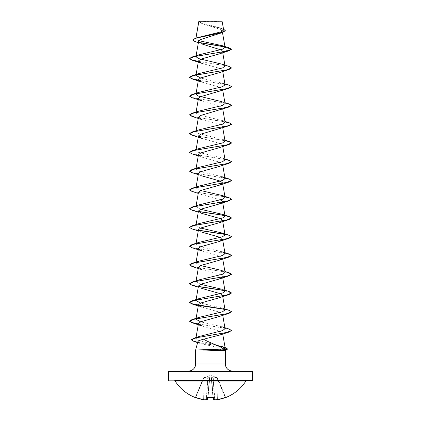 <?xml version="1.0" encoding="UTF-8"?>
<svg xmlns="http://www.w3.org/2000/svg" width="421" height="421" viewBox="0 0 421 421"><rect width="100%" height="100%" fill="white"/><g stroke="black" fill="none" stroke-linecap="round" stroke-linejoin="round"><path stroke-width="0.32" stroke-dasharray="2.1 1.58" d="M225.335 397.571L225.224 397.308A41.679 41.521 180 0 1 217.362 399.418L216.989 377.995L225.224 397.308L217.268 378.1L217.557 378.005L213.179 376.853L216.989 377.995L217.362 399.418A41.679 41.521 180 0 0 225.224 397.308L225.835 397.408L225.224 397.308L225.519 397.219L217.557 378.005L225.519 397.219A0.316 0.316 157.5 0 0 225.924 397.387L225.335 397.571A41.995 41.832 0 0 1 217.415 399.697A41.942 38.606 77.1 0 1 214.857 399.945A0.316 0.289 -81.8 0 1 214.536 399.661L214.536 399.661A0.316 0.289 -81.8 0 0 214.699 399.924M217.552 377.984L217.368 377.811A0.316 0.316 -22.5 0 1 217.557 378.005A0.316 0.316 157.5 0 0 217.378 377.832L217.268 378.1L217.099 377.726L213.137 376.584L217.368 377.811L210.5 375.311L203.622 377.832L207.863 376.584L209.732 377.832L211.268 377.832L213.137 376.584L211.579 377.911L213.179 376.853L214.857 399.945A41.942 15.993 84.6 0 1 213.773 399.697L213.589 397.571L212.958 397.387A41.989 38.79 0 0 1 210.5 397.456A41.989 38.79 0 0 1 208.042 397.387L207.411 397.571L207.227 399.697A0.316 0.31 -175 0 0 207.564 399.429L207.748 397.308L208.048 397.413L207.737 397.435L209.437 377.995L207.737 397.435M213.263 397.435L211.563 377.995L213.252 397.308L211.568 378.1L209.742 378.005L211.568 378.1A0.316 0.295 -5 0 0 211.268 377.832A0.316 0.295 -5 0 1 211.568 378.1L213.436 399.418A0.316 0.31 -5 0 0 213.773 399.697A0.316 0.289 -72.6 0 1 213.657 399.692L214.778 399.945A0.316 0.316 0 0 0 214.842 399.95L214.705 399.661A41.632 38.316 -102.9 0 0 217.247 399.418A41.632 38.316 -102.9 0 1 214.705 399.661L213.137 376.584L211.268 377.832L209.732 377.832L207.863 376.584L203.443 378.005L207.821 376.853L204.011 377.995L203.638 399.418A41.679 41.521 180 0 1 195.776 397.308L195.455 397.282L203.443 378.005L195.481 397.219L195.776 397.308L203.732 378.1L195.776 397.308A41.679 41.521 180 0 0 203.638 399.418L204.011 377.995L203.632 377.811A0.316 0.316 22.5 0 0 203.443 378.005L203.443 378.005A0.316 0.316 -157.5 0 1 203.622 377.832L203.448 377.984M245.843 381.089L175.157 381.089M246.374 380.8L174.626 380.8L246.374 380.8M199.754 21.05A83.989 83.989 0 0 0 221.246 21.05L199.754 21.05L221.246 21.05M188.629 371.001L232.371 371.001L188.629 371.001M197.844 341.731L200.249 343.499L222.493 348.42L225.372 350.004L195.628 350.004M224.693 350.277L225.372 350.088M198.965 40.695L195.786 38.79L195.981 38.011M225.277 30.707L222.677 28.891L201.648 23.444L198.88 21.15L202.433 23.739L220.078 29.312L222.241 31.165L218.72 33.896M198.617 41.342L202.133 44.058L198.375 42.71M220.572 49.799L222.541 51.667L219.336 53.893M201.67 63.271L220.22 68.539L222.525 70.291L219.336 72.649M201.664 82.032L220.22 87.294L222.525 89.052L219.336 91.41M201.664 100.787L220.215 106.05L222.525 107.808L219.336 110.165M201.664 119.543L220.22 124.811L222.525 126.563L219.336 128.921M201.664 138.299L220.22 143.566L222.525 145.324L219.336 147.682M198.475 154.702L201.664 157.059L220.22 162.322L222.525 164.079L219.336 166.437M198.475 173.457L201.664 175.815L198.265 174.636M198.475 192.213L201.664 194.57L220.383 199.907M198.47 229.729L201.664 232.087L198.265 230.908M220.383 237.423L222.52 239.107L222.456 239.56M201.664 250.848L220.215 256.11L222.525 257.868L222.467 258.315M201.664 269.603L220.22 274.871L222.525 276.623L222.467 277.076M198.475 286.001L201.67 288.359L198.265 287.18M220.378 293.695L222.525 295.379L219.336 297.742M198.265 305.935L220.22 312.382L222.525 314.14L219.325 316.497M201.67 325.875L220.22 331.138L222.525 332.895L219.557 335.084M222.009 346.472L198.307 340.526L195.849 338.542M225.061 328.638L222.062 326.796L200.617 321.828M225.061 309.882L222.072 308.04L200.622 303.073M225.061 291.122L222.072 289.28L224.903 290.206M200.617 284.317L195.939 281.744M225.061 272.366L222.062 270.524L224.903 271.45M200.617 265.562L195.939 262.988L196.097 262.072M222.072 251.769L198.449 246.117L195.939 244.233L198.928 242.391M200.617 228.045L195.939 225.472L198.928 223.63M200.617 209.284L195.939 206.716L198.922 204.874M200.622 190.529L195.939 187.961L198.922 186.119M222.077 176.741L198.433 171.084L195.939 169.2L198.922 167.358M225.061 159.822L222.077 157.98L198.433 152.328L195.939 150.444L198.922 148.602M225.056 141.067L222.077 139.225L198.444 133.573L195.939 131.689L198.922 129.847M225.061 122.306L222.077 120.469L198.433 114.812L195.939 112.928L198.922 111.086M225.061 103.55L222.077 101.708L224.903 102.635M224.903 83.879L200.617 77.985M195.886 38.548L198.638 37.159M223.704 29.938L220.604 28.033L201.317 22.96L198.875 21.187L222.177 21.208M222.541 51.667L231.497 49.262L224.877 46.936M199.401 42.689L195.086 41.621M228.913 47.736L224.667 46.736M199.149 42.479L194.291 41.19L192.602 39.895M223.556 29.086L201.149 23.087L198.844 21.287M169.137 371.001L251.863 371.001M198.37 61.492L220.146 64.755L228.435 66.386L231.497 68.023M198.37 80.253L220.146 83.516L228.435 85.147L231.497 86.779M191.95 97.614L227.035 103.555L231.497 105.534M191.955 116.37L224.988 121.874M191.955 135.13L224.988 140.635M191.955 153.886L224.988 159.391M191.955 172.642L224.988 178.151M191.955 191.402L224.988 196.907M191.955 210.158L198.628 211.595M191.955 228.913L198.628 230.355M224.798 234.386L231.487 236.76M191.955 247.674L226.793 253.558L231.487 255.515M191.955 266.43L226.793 272.313L231.487 274.276M191.95 285.185L198.628 286.627M224.798 290.658L231.487 293.032M191.95 303.941L198.628 305.383M224.803 309.414L231.492 311.787M198.37 324.096L220.151 327.359L228.44 328.99L231.497 330.622M197.66 342.415L218.394 346.062M224.093 347.346L227.614 349.141M198.396 61.34L229.05 66.407M198.396 80.101L229.05 85.168M189.513 96.077L194.213 98.04L229.05 103.924M189.513 114.833L194.207 116.796L229.045 122.679M189.513 133.594L194.207 135.551L229.045 141.435M189.503 152.27L193.955 154.254L229.045 160.196M189.503 171.031L193.955 173.01L229.045 178.951M189.513 189.866L193.197 191.587L224.956 196.744M189.513 208.621L192.029 210.021L198.533 211.426M224.588 215.431L224.956 215.499M189.513 227.382L192.029 228.782L198.533 230.182M224.582 234.187L229.045 235.223M189.513 246.138L194.218 248.101L229.045 253.984M189.513 264.898L194.218 266.856L229.045 272.74M189.513 283.654L192.029 285.054L198.533 286.454M224.582 290.458L229.05 291.495M224.588 309.214L229.05 310.256M198.396 323.944L229.05 329.012M197.702 342.268L217.804 345.799M223.351 346.988L222.009 346.467M198.98 21.05L222.02 21.05M206.222 399.945A0.316 0.316 0 0 1 206.158 399.95L206.295 399.661L206.143 399.945A0.316 0.289 -98.2 0 0 206.464 399.661L206.464 399.661A41.632 15.872 95.4 0 0 207.542 399.418L209.421 377.911A0.316 0.279 132 0 1 209.7 377.642A0.316 0.279 132 0 0 209.421 377.911L207.995 376.853L209.421 377.911L207.542 399.418A0.316 0.31 -175 0 0 207.564 399.418A0.316 0.289 -107.4 0 1 207.227 399.697A41.942 15.993 -84.6 0 1 206.143 399.945A41.942 38.606 -77.1 0 1 203.585 399.697L203.585 399.697A41.995 41.832 0 0 1 195.665 397.571L195.076 397.387A0.316 0.316 -157.5 0 0 195.481 397.219L195.165 397.408L195.481 397.219A0.316 0.316 22.5 0 1 195.197 397.413M209.742 378.005L209.432 378.1L209.742 378.005L208.063 397.219A41.674 38.5 180 0 0 210.5 397.282A41.674 38.5 180 0 0 212.937 397.219L213.252 397.308L212.937 397.219A41.674 38.5 180 0 1 208.063 397.219L209.732 377.832A0.316 0.295 -175 0 0 209.432 378.1A0.316 0.295 -175 0 1 209.732 377.832L209.742 378.005M213.657 399.692A0.316 0.289 -72.6 0 1 213.458 399.418L213.436 399.418A0.316 0.289 -72.6 0 0 213.573 399.65M211.579 377.911L211.579 377.911A0.316 0.279 48 0 0 211.3 377.642A0.316 0.279 48 0 1 211.579 377.911L213.458 399.418A41.632 15.872 -95.4 0 0 214.536 399.661L213.005 376.853A0.316 0.289 65.6 0 0 212.789 376.584A0.316 0.289 65.6 0 1 213.005 376.853L214.536 399.661A41.632 15.872 -95.4 0 1 213.458 399.418L211.579 377.911M207.821 376.853L206.295 399.661A41.632 38.316 102.9 0 1 203.753 399.418L204.143 377.642L203.753 399.418A41.632 38.316 102.9 0 0 206.295 399.661L207.821 376.853M216.857 377.642L216.868 377.911L216.857 377.642M216.989 377.995L217.099 377.726L216.989 377.995M211.263 377.726A0.316 0.295 -5 0 1 211.563 377.995A0.316 0.295 -5 0 0 211.263 377.726M209.737 377.726A0.316 0.295 -175 0 0 209.437 377.995A0.316 0.295 -175 0 1 209.737 377.726M208.211 376.584A0.316 0.289 114.4 0 0 207.995 376.853A0.316 0.289 114.4 0 1 208.211 376.584M203.901 377.726L204.011 377.995L203.901 377.726M217.394 399.703L216.868 377.911L217.415 399.697M213.589 397.571A0.316 0.295 -5 0 1 213.252 397.308A0.316 0.295 -5 0 0 213.279 397.403M212.958 397.387L213.326 397.456M225.835 397.408L225.519 397.219A0.316 0.316 -22.5 0 0 225.803 397.413M207.411 397.571A0.316 0.295 -175 0 0 207.748 397.308A0.316 0.295 -175 0 1 207.721 397.403M203.585 399.697L203.753 399.418L203.596 399.703M195.665 397.571L195.776 397.308L195.165 397.408M206.301 399.924A0.316 0.289 -98.2 0 0 206.464 399.661L207.995 376.853L206.464 399.661A41.632 15.872 95.4 0 0 207.542 399.418A0.316 0.289 -107.4 0 1 207.427 399.65M195.628 364.002L225.372 364.002M168.505 371.627L252.495 371.627M252.495 380.168L168.505 380.168M195.076 397.387L195.455 397.282M211.258 378.005L212.937 397.219L211.258 378.005M195.918 38.027L195.786 38.79M222.246 31.165L222.483 32.538M222.525 51.525L222.735 52.714M222.525 70.291L222.735 71.47M222.525 89.052L222.735 90.231M196.097 112.012L195.939 112.928M222.525 107.808L222.735 108.986M196.097 130.773L195.939 131.689M222.525 126.563L222.735 127.742M196.097 149.529L195.939 150.444M222.525 145.324L222.735 146.503M196.097 168.284L195.939 169.2M222.525 164.079L222.735 165.258M196.097 187.045L195.939 187.961M222.525 182.835L222.735 184.014M196.097 205.801L195.939 206.716M196.097 224.556L195.939 225.472M222.525 220.351L222.735 221.53M196.012 243.801L195.939 244.233M222.525 239.107L222.735 240.286M222.525 257.868L222.735 259.047M222.525 276.623L222.735 277.802M222.525 295.379L222.735 296.558M222.525 314.14L222.735 315.318M222.525 332.895L222.72 334.011M202.433 23.739L201.648 23.444M221.972 28.491L220.604 28.033M200.249 343.499L197.607 342.62M201.664 157.059L198.265 155.881M201.664 194.57L198.265 193.392M201.664 213.331L198.265 212.152M222.072 308.04L224.903 308.967M222.077 157.98L224.903 158.906M222.077 139.225L224.903 140.151M222.077 120.469L224.903 121.39M208.048 397.413L207.674 397.456"/><path stroke-width="0.63" d="M214.699 399.924A0.316 0.289 -81.8 0 0 214.778 399.945A0.316 0.316 0 0 0 214.842 399.95L214.857 399.945A41.942 38.606 77.1 0 0 217.415 399.697A0.316 0.316 0 0 1 217.404 399.703L214.842 399.95L217.415 399.697A41.995 41.832 0 0 0 225.335 397.571L225.951 397.456A0.316 0.316 0 0 1 225.698 397.445M225.951 397.456A41.995 41.995 0 0 0 245.843 381.089L175.157 381.089A41.995 41.995 0 0 0 195.049 397.456L195.665 397.571A41.995 41.832 0 0 0 203.585 399.697L206.164 399.95L203.596 399.703A0.316 0.316 0 0 1 203.585 399.697A41.942 38.606 -77.1 0 0 206.143 399.945L206.158 399.95A0.316 0.316 0 0 0 206.222 399.945A0.316 0.289 -98.2 0 1 206.143 399.945A41.942 15.993 -84.6 0 0 207.227 399.697L207.411 397.571L208.042 397.387A41.989 38.79 0 0 0 212.958 397.387L213.589 397.571L213.773 399.697A41.942 15.993 84.6 0 0 214.857 399.945A0.316 0.289 -81.8 0 1 214.778 399.945L213.657 399.692A0.316 0.289 -72.6 0 0 213.773 399.697A0.316 0.31 -5 0 1 213.436 399.429L213.263 397.435M252.495 371.627L168.505 371.627A0.631 0.631 0 0 1 169.137 371.001L251.863 371.001A0.631 0.631 0 0 1 252.495 371.627L252.495 380.168A0.631 0.631 0 0 1 251.863 380.8L174.626 380.8A0.631 0.631 0 0 1 175.157 381.089M251.863 380.8L246.374 380.8A0.631 0.631 0 0 0 245.843 381.089M169.137 380.8A0.631 0.631 0 0 1 168.505 380.168L252.495 380.168M198.375 42.71L195.086 41.621L192.602 40.053L195.528 38.148L221.241 31.807L223.704 29.938L222.02 21.05L198.87 21.155M222.177 21.208L198.891 21.229L195.981 38.011M232.371 371.001A6.999 6.999 0 0 1 225.372 364.002L195.628 364.002A6.999 6.999 0 0 1 188.629 371.001M203.611 339.215C200.101 340.073 198.18 340.915 197.844 341.731L195.628 350.004L223.809 349.072C220.004 346.046 209.442 342.805 203.611 339.215L219.557 335.084L229.124 332.016L195.465 337.931L191.381 339.9L194.107 341.52L197.66 342.415M195.628 350.004L195.628 364.002M225.372 350.088L225.372 364.002M202.88 350.004L220.241 350.63L224.693 350.277L226.845 349.677L221.578 350.083L220.125 349.33M168.505 371.627L168.505 380.168M192.602 40.053L196.002 38.164L222.604 32.501L200.822 39.485L198.617 41.342L195.939 56.656L198.928 54.814L222.33 49.246L225.072 47.384L222.488 45.742L198.965 40.695M202.133 44.058L220.572 49.799M222.488 45.742L228.913 47.736L231.497 49.262L229.05 50.72L219.336 53.893L200.78 59.161L198.475 60.913L201.67 63.271L191.95 60.098L198.37 61.492M200.617 77.985L195.939 75.417L198.928 73.575L222.562 67.923L225.061 66.034L222.072 64.192L229.05 66.407L231.497 68.023L229.05 69.476L219.336 72.654L200.785 77.917L198.475 79.669L201.664 82.032L191.95 78.853L198.37 80.253M229.05 88.236L200.78 96.672L198.475 98.43L201.664 100.787L191.95 97.614L189.503 96.156L193.965 94.178L229.05 88.236L231.497 86.621L227.045 88.605L191.95 94.546L189.513 96.077M229.05 106.992L200.78 115.433L198.475 117.185L201.664 119.543L191.955 116.37L189.503 114.912L193.965 112.933L229.05 106.992L231.497 105.376L227.045 107.36L191.95 113.302L189.513 114.833M229.045 125.747L200.785 134.188L198.475 135.941L201.664 138.299L191.955 135.13L189.503 133.673L193.96 131.689L229.045 125.747L231.497 124.29L229.798 123.085L224.988 121.874M224.988 140.635L229.798 141.84L231.497 143.051L229.045 144.508L219.336 147.682L200.78 152.944L198.475 154.702L196.097 168.284M224.988 159.391L229.798 160.601L231.497 161.806L229.045 163.264L219.336 166.437L200.785 171.7L198.475 173.457L196.097 187.045M201.664 175.815L220.215 181.083L222.525 182.835L219.336 185.193L200.78 190.46L198.475 192.213L196.097 205.801M220.383 199.907L222.53 201.596L219.336 203.953L200.785 209.216L198.475 210.974L201.664 213.331L220.22 218.599L222.525 220.351L219.336 222.709L200.785 227.971L198.47 229.729L195.939 244.233M201.664 232.087L220.383 237.423M222.456 239.56L219.336 241.465L200.78 246.732L198.475 248.485L201.664 250.848L191.955 247.674L189.503 246.217L193.955 244.238L229.045 238.297L231.487 236.76M222.467 258.315L219.33 260.225L200.785 265.488L198.475 267.246L201.664 269.603L191.955 266.43L189.503 264.972L193.949 262.993L229.045 257.052L231.487 255.515M222.467 277.076L219.33 278.981L200.78 284.249L198.475 286.001L195.939 300.505L198.928 298.657L222.567 293.005L225.061 291.122L222.735 277.802M201.67 288.359L220.378 293.695M231.487 293.032L229.05 294.563L219.336 297.742L200.78 303.004L198.475 304.757L201.68 307.12M231.492 311.787L229.05 313.324L219.325 316.497L200.78 321.76L198.475 323.517L201.67 325.875L191.95 322.702L198.37 324.096M223.809 349.072L225.224 348.325L222.009 346.472M198.475 323.517L195.849 338.542L199.112 336.505L222.614 330.574L225.061 328.638L222.735 315.318M200.617 321.828L195.939 319.26L198.928 317.418L222.556 311.766L225.061 309.882L222.735 296.558M200.622 303.073L195.939 300.505M222.072 289.28L200.617 284.317M198.475 267.246L195.939 281.744L198.928 279.902L222.567 274.25L225.061 272.366L222.735 259.047M222.062 270.524L200.617 265.562M195.939 262.988L198.928 261.146L222.556 255.494L225.061 253.61L222.072 251.769L229.045 253.984L231.497 255.442L227.04 257.42L191.955 263.362L189.513 264.898M222.072 233.008L229.045 235.223L231.497 236.681L227.04 238.66L191.955 244.601L198.928 242.385L222.567 236.734L225.061 234.85L222.072 233.008L200.617 228.045M224.956 215.499L229.045 216.468L231.497 217.925L227.04 219.904L191.955 225.845L198.922 223.63L222.567 217.978L225.061 216.094L222.072 214.252L200.617 209.284M224.956 196.744L229.045 197.707L231.497 199.165L227.045 201.149L191.955 207.09L198.922 204.874L222.562 199.222L225.061 197.338L222.077 195.497L200.622 190.529M191.955 188.329L198.922 186.119L222.562 180.467L225.061 178.578L222.077 176.741L229.045 178.951L231.497 180.409L227.045 182.388L191.955 188.329L189.513 189.866M224.903 158.906L229.045 160.196L231.497 161.648L227.045 163.632L191.955 169.574L198.922 167.358L222.567 161.706L225.061 159.822L222.735 146.503M224.903 140.151L229.045 141.435L231.497 142.893L227.045 144.871L191.955 150.818L198.922 148.602L222.556 142.951L225.056 141.067L222.735 127.742M224.903 121.39L229.045 122.679L231.497 124.137L227.051 126.116L191.955 132.057L198.922 129.847L222.562 124.195L225.061 122.306L222.735 108.986M191.95 113.302L198.922 111.086L222.567 105.434L225.061 103.55L222.735 90.231M222.077 101.708L198.433 96.056L195.939 94.172L198.928 92.331L222.562 86.679L225.061 84.795L222.072 82.953M222.072 64.192L198.433 58.54L195.939 56.656M224.877 46.936L199.401 42.689M222.604 32.501L225.277 30.707L223.556 29.086M224.667 46.736L199.149 42.479M195.528 38.148L222.277 32.449L225.277 30.549M198.928 54.814L191.95 57.03L227.04 51.088L231.497 49.11L225.072 47.384M229.05 50.72L193.96 56.661L189.503 58.64L191.95 60.098M229.05 69.476L193.96 75.417L189.503 77.401L191.95 78.853M229.045 144.508L193.96 150.45L189.503 152.428L191.955 153.886L198.265 155.881M229.045 163.264L193.96 169.205L189.503 171.184L191.955 172.642L198.265 174.636M224.988 178.151L229.798 179.357L231.497 180.567L229.045 182.025L193.955 187.961L189.503 189.945L191.955 191.402L198.265 193.392M224.988 196.907L229.798 198.112L231.497 199.322L229.045 200.78L193.955 206.722L189.503 208.7L191.955 210.158L198.265 212.152M198.628 211.595L220.288 214.836L228.477 216.457L231.497 218.078L229.045 219.536L193.955 225.477L189.503 227.461L191.955 228.913L198.265 230.908M198.628 230.355L224.798 234.386M231.487 274.276L229.05 275.808L193.955 281.749L189.503 283.733L191.95 285.185L198.265 287.18M198.628 286.627L224.798 290.658M229.05 294.563L193.955 300.51L189.503 302.488L191.95 303.941L198.265 305.935M198.628 305.383L224.803 309.414M229.05 313.324L193.955 319.265L189.503 321.244L191.95 322.702M222.062 326.791L229.05 329.012L231.497 330.469L229.124 332.016M218.394 346.062L224.093 347.346M224.961 347.451L227.614 348.983L226.845 349.677M191.95 57.03L189.503 58.487L191.86 59.914L198.396 61.34M231.497 67.865L227.045 69.844L191.95 75.791L189.503 77.243L191.86 78.669L198.396 80.101M224.903 83.879L229.05 85.168L231.497 86.621M224.903 102.635L229.05 103.924L231.497 105.376M191.955 132.057L189.513 133.594M191.955 150.818L189.503 152.428M191.955 169.574L189.503 171.184M191.955 207.09L189.513 208.621M198.533 211.426L224.588 215.431M191.955 225.845L189.513 227.382M198.533 230.182L224.582 234.187M191.955 244.601L189.513 246.138M224.903 271.45L229.045 272.74L231.497 274.197L227.035 276.176L191.955 282.117L189.513 283.654M198.533 286.454L224.582 290.458M224.903 290.206L229.05 291.495L231.497 292.953L227.035 294.937L191.95 300.878L189.503 302.331L192.902 304.051L224.588 309.214M224.903 308.967L229.05 310.256L231.497 311.714L227.035 313.692L191.95 319.634L189.503 321.091L191.86 322.518L198.396 323.944M231.497 330.469L227.008 332.406L193.855 338.221L191.381 339.747L193.05 341.005L197.702 342.268M217.804 345.799L223.351 346.988M227.614 348.983L227.056 349.456L221.578 349.925L202.79 349.925M202.88 350.083L221.578 350.083L220.241 350.63M174.626 380.8L246.374 380.8M207.737 397.435L207.564 399.418A0.316 0.31 -175 0 1 207.227 399.697A0.316 0.289 -107.4 0 0 207.343 399.692A0.316 0.316 0 0 0 207.564 399.429A0.316 0.316 0 0 1 207.343 399.692L206.222 399.945A0.316 0.289 -98.2 0 0 206.301 399.924M213.657 399.692A0.316 0.316 0 0 1 213.436 399.429A0.316 0.31 -5 0 1 213.436 399.418A0.316 0.31 -5 0 0 213.436 399.429A0.316 0.316 0 0 0 213.657 399.692A0.316 0.289 -72.6 0 1 213.573 399.65M213.279 397.403A0.316 0.295 -5 0 0 213.589 397.571M213.252 397.308L208.048 397.413L212.958 397.387M207.721 397.403A0.316 0.295 -175 0 1 207.411 397.571M207.427 399.65A0.316 0.289 -107.4 0 1 207.343 399.692L206.222 399.945M198.859 21.182L195.918 38.027M222.483 32.538L225.061 47.289M222.735 52.714L225.061 66.034M198.475 60.913L195.939 75.417M222.735 71.47L225.061 84.795M198.475 79.669L195.939 94.172M198.475 98.43L196.097 112.012M198.475 117.185L196.097 130.773M198.475 135.941L196.097 149.529M222.735 165.258L225.061 178.578M222.735 184.014L225.061 197.338M222.525 201.596L225.061 216.094M198.475 210.974L196.097 224.556M222.735 221.53L225.061 234.85M222.735 240.286L225.061 253.61M198.475 248.485L196.097 262.072M198.475 304.757L195.939 319.26M222.72 334.011L225.224 348.325M197.607 342.62L194.107 341.52M219.336 185.193L229.045 182.025M219.336 203.953L229.045 200.78M219.336 222.709L229.045 219.536M219.336 241.465L229.045 238.297M219.336 260.225L229.045 257.052M219.33 278.981L229.05 275.808M199.112 336.5L193.855 338.221M198.928 317.418L191.95 319.634M198.928 298.657L191.95 300.878M198.928 279.902L191.955 282.117M198.928 261.146L191.955 263.362M222.072 214.252L229.045 216.468M222.077 195.497L229.045 197.707M198.928 92.331L191.95 94.546M198.928 73.575L191.95 75.791M217.415 399.697L225.335 397.571L217.415 399.697A0.316 0.316 0 0 1 217.404 399.703M207.674 397.456L208.048 397.413L207.748 397.308M225.519 397.219L225.835 397.408L225.335 397.571M203.585 399.697L195.165 397.408L203.585 399.697A0.316 0.316 0 0 0 203.596 399.703M195.049 397.456L195.455 397.282M195.481 397.219L195.165 397.408"/></g></svg>
